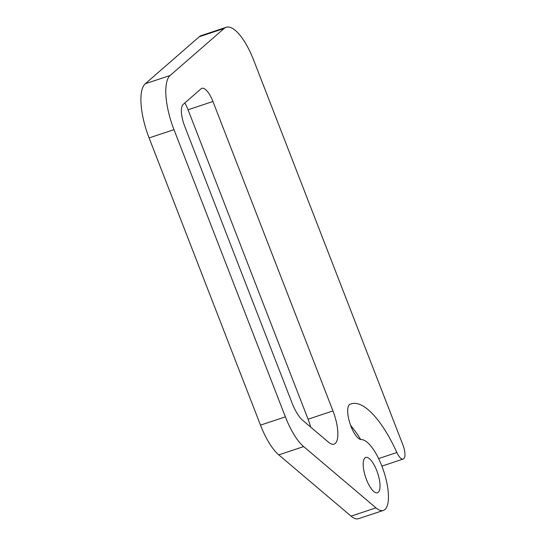 <?xml version="1.0" encoding="UTF-8"?>
<svg xmlns="http://www.w3.org/2000/svg" width="546" height="546" viewBox="0 0 546 546"><rect width="100%" height="100%" fill="white"/><g stroke="black" fill="none" stroke-linecap="round" stroke-linejoin="round"><path stroke-width="0.82" d="M366.468 479.586A18.605 6.361 -108.4 0 1 365.738 457.452A18.605 6.361 -108.4 0 1 376.76 470.632A18.605 6.361 -108.4 0 1 377.491 492.758A18.605 6.361 -108.4 0 1 366.468 479.586M378.61 458.585L396.881 452.504A86.056 29.402 71.6 0 0 351.085 403.876A86.056 29.402 71.6 0 0 350.573 404.06A18.605 6.361 71.6 0 0 350.225 404.149A18.605 6.361 71.6 0 0 350.955 426.283A18.605 6.361 71.6 0 0 361.268 439.571A37.217 12.715 -108.4 0 1 384.316 473.054A37.217 12.715 -108.4 0 1 383.367 510.414A37.217 12.715 -108.4 0 1 375.955 507.855L303.658 446.594L278.767 454.879A46.519 15.895 -108.4 0 1 260.49 425.136L149.092 137.933A46.519 15.895 -108.4 0 1 145.277 83.75L199.283 36.732A46.519 15.895 -108.4 0 1 201.262 35.586L226.146 27.3A46.519 15.895 71.6 0 0 224.167 28.447L199.283 36.732M310.674 427.095A27.907 9.535 71.6 0 0 308.074 419.205L332.958 410.92A27.907 9.535 -108.4 0 1 334.063 444.123A27.907 9.535 -108.4 0 1 328.501 442.199L302.873 420.488A27.907 9.535 -108.4 0 1 291.905 402.641L184.65 126.112A18.605 6.361 -108.4 0 1 183.122 104.436L201.119 88.766A18.605 6.361 -108.4 0 1 201.918 88.309A18.605 6.361 -108.4 0 1 212.933 101.481L332.958 410.92M212.933 101.481L188.049 109.766L308.074 419.205M188.049 109.766A18.605 6.361 71.6 0 0 184.787 102.989M383.367 510.414L358.483 518.7A37.217 12.715 -108.4 0 1 351.064 516.141L278.767 454.879M360.735 439.516A86.056 29.402 71.6 0 0 350.655 425.484M260.49 425.136L285.374 416.851L173.976 129.648L149.092 137.933M285.374 416.851A46.519 15.895 71.6 0 0 303.658 446.594M396.881 452.504A11.63 3.972 71.6 0 0 403.071 459.077A11.63 3.972 71.6 0 0 403.562 458.79L403.883 458.517A11.63 3.972 71.6 0 0 402.928 444.97L253.699 60.244A46.519 15.895 71.6 0 0 226.146 27.3M145.277 83.75L170.161 75.464L224.167 28.447M170.161 75.464A46.519 15.895 71.6 0 0 173.976 129.648M349.89 404.293L350.573 404.06M351.064 516.141L375.955 507.855M381.893 466.127L403.071 459.077"/></g></svg>
